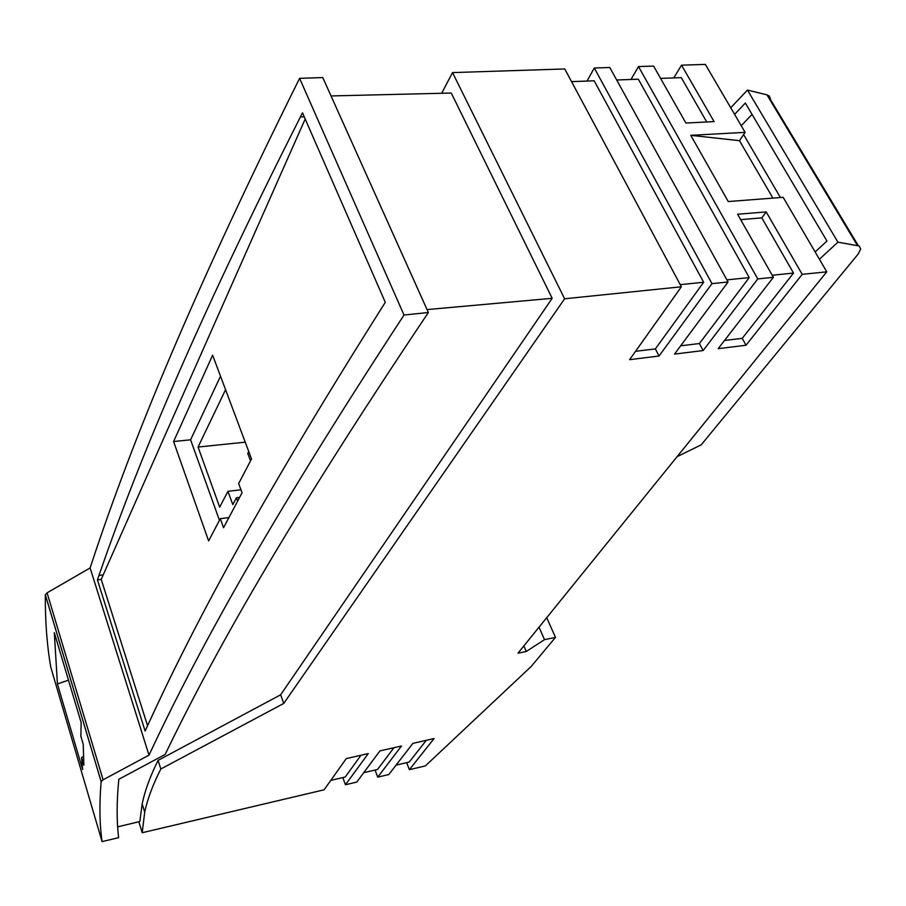 <?xml version="1.0" encoding="UTF-8"?>
<svg xmlns="http://www.w3.org/2000/svg" width="906" height="906" viewBox="0 0 906 906"><rect width="100%" height="100%" fill="white"/><g stroke="black" fill="none" stroke-linecap="round" stroke-linejoin="round"><path stroke-width="1.36" d="M342.83 777.575L345.469 784.755L368.278 753.577L346.262 758.605L324.11 789.794L142.208 832.727L138.856 821.765M546.714 617.688L555.469 637.394L531.188 666.476L425.378 765.898L409.387 769.67L406.669 762.659M555.469 637.394L544.506 639.659L539.025 627.19M544.506 639.659L526.284 651.471L523.872 645.899M826.77 271.823L802.206 274.348L766.193 211.925L737.609 214.246L773.373 277.315L757.756 278.923L638.504 66.568L653.6 66.081L685.887 123.035L714.087 121.608L681.527 65.175L705.344 64.405L745.117 132.355L690.78 135.334L728.265 201.54L783.158 197.327L826.77 271.823L517.949 653.215L526.284 651.471M745.117 132.355L739.477 140.668L772.897 198.108M564.619 298.787L452.536 72.593L564.766 68.958L681.38 286.783L564.619 298.787L283.748 703.441L280.656 694.789L158.097 760.372L160.826 768.99L283.748 703.441M441.652 93.273L452.536 72.593M280.656 694.789L552.173 298.312L451.267 93.046L331.03 95.945M142.208 832.727L144.711 812.138C147.474 799.115 152.842 784.732 160.826 768.99M117.655 826.838L139.841 821.538L142.163 803.882C144.881 790.745 150.192 776.238 158.097 760.372M819.409 259.241L837.925 242.174L859.182 245.979L860.677 249.071L858.163 254.065L701.142 444.903L677.11 456.658M858.22 245.56L770.542 99.637L769.488 96.206L766.94 94.824L747.45 90.079L730.734 107.769M743.611 134.575L780.406 197.531M837.925 242.174L747.45 90.079M734.585 114.371L745.344 103.058L826.952 241.03L815.151 251.97M752.059 114.405L741.221 125.696M690.78 135.334L739.477 140.668M345.469 784.755L356.76 782.093L379.897 750.915L401.494 745.978L377.723 777.144L388.799 774.528L412.898 743.373L434.076 738.537L409.387 769.67M396.069 765.14L409.218 762.059L426.307 740.304M363.736 772.693L377.508 769.477L393.963 747.699M375.05 770.043L377.723 777.144M330.781 780.394L345.22 777.02L360.996 755.23M757.756 278.923L703.124 350.554L674.517 354.099L728.062 281.981L711.98 283.635L659.036 356.024L655.355 348.901L703.645 282.253L594.177 80.804L571.55 81.631M711.98 283.635L594.279 68.007L609.795 67.497L728.062 281.981M587.031 81.064L594.279 68.007M635.548 351.313L655.355 348.901M703.645 282.253L680.236 284.643M659.036 356.024L629.613 359.671L681.38 286.783M630.984 79.468L638.504 66.568M703.124 350.554L699.398 343.544L749.239 277.598L638.322 79.196L616.68 79.988M680.655 345.82L699.398 343.544M749.239 277.598L726.895 279.875M802.206 274.348L746 345.243L742.229 338.334L793.52 273.068L761.821 217.882L740.666 219.637M766.193 211.925L761.821 217.882M724.506 340.486L742.229 338.334M793.52 273.068L772.195 275.254M746 345.243L718.164 348.685L773.373 277.315M660.576 78.392L681.267 77.633L706.737 121.982M673.77 77.905L681.527 65.175M552.173 298.312L427.054 309.592M45.323 594.846C45.175 621.652 47.01 645.831 50.827 667.36L102.072 841.595L118.629 837.688C116.568 820.553 116.636 801.074 118.845 779.262L165.119 754.483C212.661 656.272 282.899 529.534 428.368 312.513L322.774 77.576L299.592 78.335C183.714 311.539 127.078 455.401 90.113 567.949L47.078 592.83L45.323 594.846L101.144 781.652C99.252 804.098 99.558 824.075 102.072 841.595M45.323 594.744L101.155 781.572L103.091 779.806L149.003 755.151C194.881 657.19 262.876 530.882 404.019 315.016L428.368 312.513M404.019 315.016L299.592 78.335M149.003 755.151L90.113 567.949M302.502 112.842L385.299 302.332L382.876 306.16C255.492 507.915 190.849 631.029 146.953 727.02L145.141 731.074L97.429 579.908L98.969 575.423C135.957 468.232 191.687 331.856 300.43 116.919L302.502 112.842M57.418 683.917L82.639 769.511L81.574 757.416L83.862 765.162L83.227 744.245L80.872 736.318L81.144 722.592L54.315 632.648L57.418 683.917L68.494 680.168M305.186 119.003L103.239 574.823L98.969 575.423M147.553 725.683L101.212 579.376L103.239 574.823M212.638 355.186L251.528 458.946L238.652 483.566L242.049 492.796L223.544 527.722L220.294 518.674L208.64 540.95L173.59 441.539L212.638 355.186M101.212 579.376L97.429 579.908M173.59 441.539L190.6 439.795L220.52 376.228M219.445 520.304L190.6 439.795M220.294 518.674L228.924 517.575M81.574 757.416L83.431 756.77M225.571 389.693L198.063 447.043L219.682 507.156L227.961 491.324L232.797 504.608L236.466 497.734L237.678 501.052M250.532 460.848L247.768 453.442L248.754 451.55M245.243 442.173L198.063 447.043M240.939 489.784L227.961 491.324M236.466 497.734L239.637 497.349M857.359 245.367L766.94 94.824M103.091 779.806L47.078 592.83M304.269 116.897L300.43 116.919M144.711 812.138L142.163 803.882"/></g></svg>
